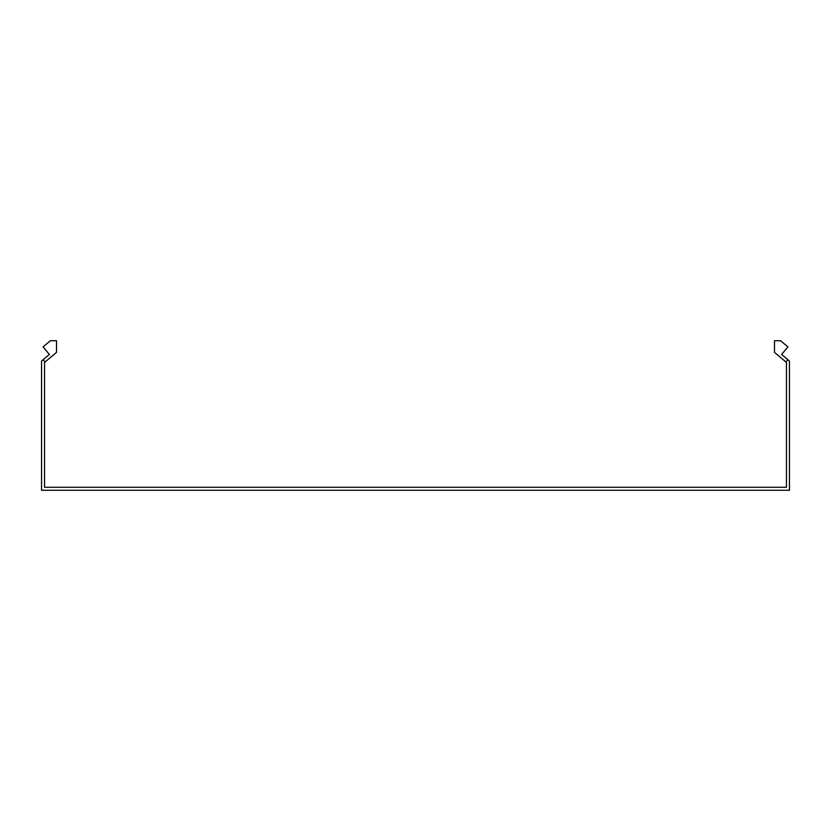 <?xml version="1.0" encoding="UTF-8"?>
<svg xmlns="http://www.w3.org/2000/svg" width="831" height="831" viewBox="0 0 831 831"><rect width="100%" height="100%" fill="white"/><g stroke="black" fill="none" stroke-linecap="round" stroke-linejoin="round"><path stroke-width="1.25" d="M45.071 361.973L43.15 359.688L49.382 354.453L43.046 346.891L50.39 340.731L56.508 340.731L56.508 352.386L44.542 362.42L44.542 487.278L786.458 487.278L786.458 362.42L785.929 361.973L787.85 359.688L781.618 354.453L787.954 346.891L780.61 340.731L774.492 340.731L774.492 352.386L785.929 361.973M43.15 359.688L41.55 361.028L41.55 490.269L789.45 490.269L789.45 361.028L787.85 359.688"/></g></svg>
